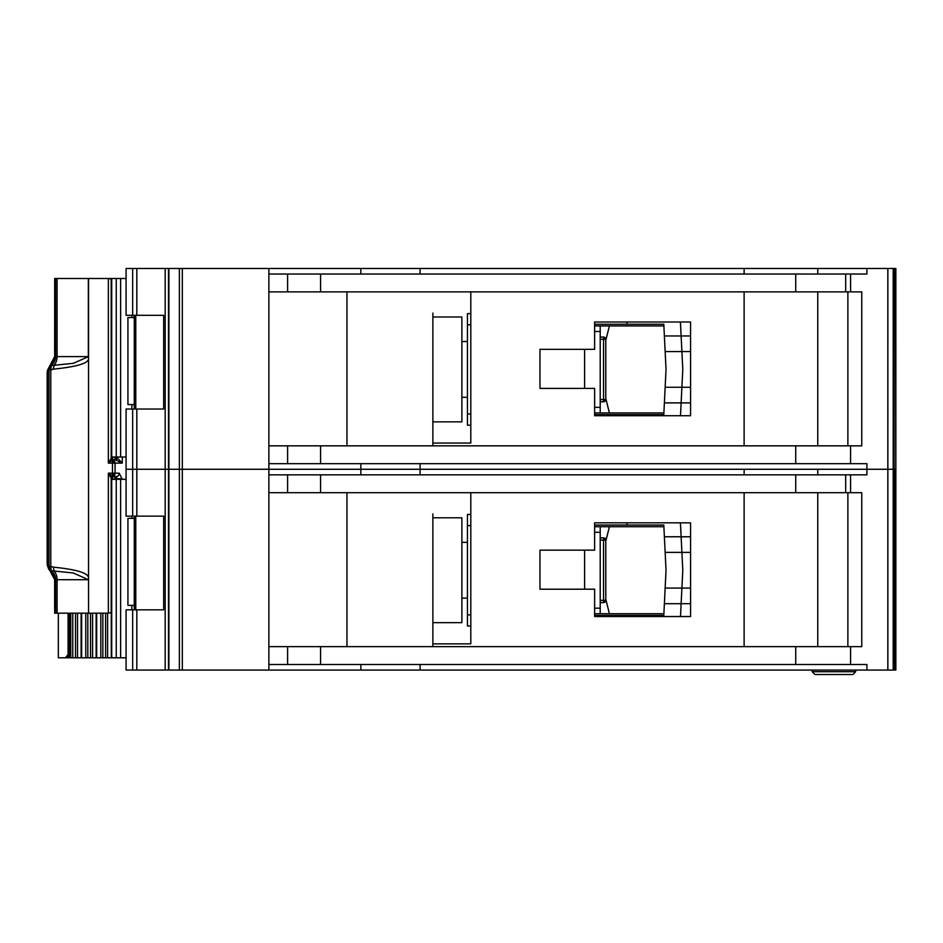 <?xml version="1.0" encoding="UTF-8"?>
<svg xmlns="http://www.w3.org/2000/svg" width="943" height="943" viewBox="0 0 943 943"><rect width="100%" height="100%" fill="white"/><g stroke="black" fill="none" stroke-linecap="round" stroke-linejoin="round"><path stroke-width="1.41" d="M88.548 356.595L73.306 363.326L51.358 365.554L50.781 370.033L53.185 369.161C77.75 366.697 89.538 362.996 88.524 358.069L88.548 278.503L120.621 278.503L120.621 457.001L111.203 457.001L113.019 459.96L108.362 463.131L111.333 457.992A2.228 2.075 53.8 0 0 112.912 460.043M134.26 404.559L127.93 404.559L127.93 317.543L134.26 317.543M131.843 317.543L131.843 315.316M131.843 409.026L131.843 404.559M120.621 457.001L126.079 457.001M126.079 278.503L120.621 278.503M111.203 457.001L111.309 278.503M626.989 415.722L626.989 414.602L594.632 414.602L594.632 412.928L663.884 412.928M663.884 325.913L594.62 325.913L594.62 324.239L626.989 324.239L626.989 322.011M626.989 414.602L663.801 414.602L664.379 402.885L681.129 402.885L680.492 415.722L690.571 415.722L690.571 322.011L594.62 322.011L594.62 349.346L539.962 349.346L539.962 388.386L594.632 388.386L594.632 415.722L680.492 415.722M680.386 322.011L690.571 322.011L680.386 322.011L681.129 335.956L664.379 335.956L663.801 324.239L649.303 324.239M664.108 330.38L663.801 324.239L626.989 324.239M649.303 414.602L663.801 414.602L664.108 408.472M680.858 408.472L680.516 415.427M682.744 370.245L681.907 387.267L665.145 387.267L666.029 369.42L665.145 351.574L681.907 351.574L682.744 368.595A16.738 16.738 0 0 1 682.744 370.245M690.571 402.885L664.379 402.885L665.145 387.267M690.571 351.574L681.907 351.574L681.129 335.956L664.379 335.956L665.145 351.574M680.516 323.414L680.858 330.38M681.129 335.956L690.571 335.956M681.129 402.885L681.907 387.267L690.571 387.267M600.208 339.303L603.555 339.303L603.555 337.075A2.228 2.228 0 0 1 605.783 339.303L605.783 399.549L603.555 399.549L603.555 339.303L605.135 339.303A2.228 1.58 -90 0 0 603.555 337.075L600.208 337.075M600.208 401.777L603.555 401.777A2.228 2.228 0 0 0 605.135 401.117A2.228 2.228 -135 0 0 605.783 399.549M603.555 401.777L603.555 399.549L605.135 401.117M470.805 324.793L467.457 324.793L467.457 425.199L470.805 425.199M467.457 324.793L467.457 313.642L470.805 313.642M600.208 325.913L600.208 412.928M594.632 407.352L600.208 407.352M600.208 331.488L594.62 331.488M467.457 414.048L470.805 414.048M605.783 340.435L609.414 325.913M605.783 398.417L609.414 412.928M461.881 316.989L461.881 421.851L432.872 421.851L432.872 424.645L432.872 313.088L432.872 316.989L461.881 316.989M895.85 268.46L895.85 469.272L895.85 268.46L895.85 469.272L895.85 268.46L895.85 314.196L895.85 268.46L887.87 268.46L887.87 469.272L817.758 469.272L817.758 474.848M744.121 474.848L744.121 469.272L126.079 469.272L126.079 516.127L163.658 516.127L163.658 609.838L126.079 609.838L126.079 670.072L887.87 670.072L887.87 469.272L866.923 469.272L866.923 474.848L268.873 474.848L268.873 646.65L861.761 646.65L861.761 492.694L268.873 492.694L268.873 469.272L165.178 469.272L165.178 670.072M895.473 268.46L895.85 469.272L887.87 469.272L893.21 469.272L893.21 670.072L887.87 670.072M744.121 274.036L744.121 268.46L268.873 268.46L268.873 445.839L861.761 445.839L861.761 291.882L268.873 291.882L268.873 274.036L866.923 274.036L866.923 268.46L817.758 268.46L817.758 274.036M817.758 445.839L817.758 291.882M268.873 268.46L126.079 268.46L126.079 315.316L163.658 315.316L163.658 409.026L126.079 409.026L126.079 469.272L132.657 469.272L132.657 516.127M165.178 268.46L165.178 469.272L132.657 469.272L132.657 409.026M432.872 316.989L432.872 443.057L470.805 443.057L470.805 291.882M744.121 291.882L744.121 445.839M420.095 268.46L420.095 274.036M360.851 268.46L360.851 274.036M268.873 445.839L268.873 469.272L360.851 469.272L360.851 474.848M744.121 268.46L817.758 268.46M887.87 268.46L866.923 268.46M360.851 463.685L360.851 469.272L420.095 469.272L420.095 474.848M420.095 463.685L420.095 469.272L866.923 469.272L866.923 463.685L268.873 463.685M346.965 445.839L346.965 291.882M432.872 445.839L432.872 421.851M594.632 414.602L594.632 412.928M594.62 325.913L594.62 324.239M847.875 291.882L847.875 445.839M432.872 622.663L432.872 513.888L432.872 517.801L461.881 517.801L461.881 622.663L432.872 622.663L432.872 643.857L470.805 643.857L470.805 492.694M895.85 670.072L895.85 469.272L895.85 670.072L895.85 469.272L895.85 670.072L895.85 624.337L895.85 670.072L893.21 670.072M817.758 646.65L817.758 492.694M594.632 589.198L594.632 616.533L690.571 616.533L690.571 522.823L594.62 522.823L594.62 550.146L539.962 550.146L539.962 589.198L594.632 589.198M744.121 492.694L744.121 646.65M268.873 646.65L268.873 670.072M895.473 670.072L895.473 469.272L893.21 469.272L893.21 268.46M360.851 664.497L360.851 670.072M866.923 670.072L866.923 664.497L268.873 664.497M420.095 664.497L420.095 670.072M346.965 646.65L346.965 492.694M432.872 517.801L432.872 646.65M626.989 616.533L626.989 615.414L594.632 615.414L594.632 613.74L663.884 613.74M663.884 526.724L594.62 526.724L594.62 525.051L626.989 525.051L626.989 522.823M680.386 522.823L690.571 522.823L680.386 522.823L681.129 536.767L664.379 536.767L665.145 552.386L681.907 552.386L682.744 569.407A16.738 16.738 0 0 1 682.744 571.057L681.907 588.078L665.145 588.078L666.029 570.232L665.145 552.386M690.571 616.533L680.492 616.533L690.571 616.533M594.632 615.414L594.632 613.74M594.62 526.724L594.62 525.051M847.875 492.694L847.875 646.65M855.678 670.072L855.678 671.711L852.849 674.54L815.011 674.54L812.171 671.711L855.69 671.711L855.69 670.072M812.171 671.711L812.171 670.072M852.849 674.54L855.69 671.711M600.208 540.115L603.555 540.115L603.555 537.875A2.228 2.228 0 0 1 605.783 540.115L605.783 600.349L603.555 600.349L603.555 540.115L605.135 540.115A2.228 1.58 -90 0 0 603.555 537.875L600.208 537.875M600.208 602.589L603.555 602.589A2.228 2.228 0 0 0 605.135 601.929A2.228 2.228 -135 0 0 605.783 600.349M603.555 602.589L603.555 600.349L605.135 601.929M470.805 525.605L467.457 525.605L467.457 626.011L470.805 626.011M467.457 525.605L467.457 514.454L470.805 514.454M600.208 526.724L600.208 613.74M594.632 608.164L600.208 608.164M600.208 532.3L594.62 532.3M467.457 614.86L470.805 614.86M605.783 541.247L609.414 526.724M605.783 599.218L609.414 613.74M626.989 615.414L663.801 615.414L664.379 603.697L681.129 603.697L680.492 616.533M690.571 552.386L681.907 552.386L681.129 536.767L664.379 536.767L663.801 525.051L649.303 525.051M664.108 531.18L663.801 525.051L626.989 525.051M649.303 615.414L663.801 615.414L664.108 609.272M680.858 609.272L680.516 616.239M690.571 603.697L664.379 603.697L665.145 588.078M680.516 524.225L680.858 531.18M681.129 536.767L690.571 536.767M681.129 603.697L681.907 588.078L690.571 588.078M110.696 477.299L112.347 475.649L112.476 473.174L108.362 473.174L108.362 613.186L111.168 612.644L111.168 478.16L108.362 473.174L113.019 476.356L111.203 479.315L120.621 479.315L120.621 657.801L102.846 657.801L102.846 613.186M134.26 605.371L127.93 605.371L127.93 518.355L134.26 518.355M131.843 518.355L131.843 516.127M131.843 609.838L131.843 605.371M120.621 657.801L126.079 657.801M126.079 479.315L120.621 479.315M111.309 657.801L111.203 479.315M96.257 657.801L102.846 657.801M96.151 613.186L96.151 657.801L87.817 657.801L87.817 613.186M81.228 657.801L87.817 657.801M81.122 613.186L81.122 657.801L72.764 657.801L72.764 613.186M69.004 613.186L69.004 657.801L72.764 657.801M48.942 369.974L51.158 365.519L50.25 365.519A11.151 11.116 90 0 0 54.694 356.595L55.602 356.595A11.151 11.116 90 0 1 51.158 365.519L49.024 370.033L49.024 566.271L51.358 570.751L73.306 572.979L88.336 579.709L57.099 579.709A11.151 8.11 90 0 0 54.352 571.328L53.185 567.144L50.781 566.271L51.158 570.786A11.151 11.116 90 0 1 55.602 579.709L54.694 579.709A11.151 11.116 90 0 0 50.25 570.786L51.158 570.786L48.942 566.33L50.781 566.271L50.781 370.033L48.022 369.974L47.174 372.367L47.174 563.938L47.68 566.46L47.527 565.057L48.022 566.33L48.942 566.33M115.895 476.521L113.019 476.356A3.348 2.994 -90 0 0 115.07 473.174L115.07 463.131A3.348 2.994 -90 0 0 113.019 459.96L112.63 459.783M122.272 457.001L122.272 463.131L115.246 459.783A2.228 1.709 90 0 0 116.956 457.555L122.272 463.131L112.476 463.131L112.347 460.656L110.696 459.005M116.307 457.555L115.895 457.555A2.228 1.709 -90 0 1 115.14 459.406M88.524 358.069L88.524 578.248C88.854 573.179 77.078 569.478 53.185 567.144M108.362 613.186L88.548 613.186L88.524 578.248M57.099 278.503L88.336 278.503L88.336 356.595L57.099 356.595L57.099 278.503L55.602 278.503L55.602 356.595L57.099 356.595A11.151 8.11 90 0 1 54.352 364.976L53.185 369.161M112.806 460.137L111.168 458.145L111.168 279.045L108.362 278.503L108.362 463.131L112.476 463.131L112.476 473.174L119.207 473.174A3.348 2.864 -90 0 1 116.343 476.521L116.956 479.315M54.694 278.503L54.67 356.595L54.694 278.503L55.602 278.503M88.548 579.709L88.548 613.186M88.336 613.186L57.099 613.186L57.099 579.709L55.602 579.709L55.602 613.186L57.099 613.186M47.68 566.46L54.694 579.709L54.67 613.186L55.602 613.186M47.527 371.247L47.527 565.057M47.68 369.845L54.67 356.595M50.25 365.519L50.851 366.367L50.25 365.519L48.022 369.974M50.851 569.937L50.25 570.786L50.851 569.937M112.806 476.168L111.333 478.313L112.912 476.262M117.816 457.555L116.484 459.783L113.077 459.783L111.439 457.001M69.004 657.801L58.325 657.801L58.325 613.186M122.272 479.315L119.207 473.174M68.085 613.186L68.085 654.454L65.503 657.801M114.94 459.783A2.228 1.709 90 0 0 116.649 457.555L116.119 457.555A2.228 2.228 -90 0 1 113.903 459.783L114.186 459.783M116.649 479.315L116.119 478.749A2.228 2.228 -90 0 0 113.903 476.521L114.94 476.521A2.228 1.709 90 0 1 116.649 478.749L122.272 478.749M113.077 476.521L111.439 479.315M113.891 476.521L115.895 478.749A2.228 1.709 90 0 0 115.14 476.899M134.283 409.026L134.283 315.316L134.26 409.026M135.768 315.316L135.768 409.026M116.26 278.503L116.26 457.001M111.722 278.503L111.722 457.001M584.589 388.386L584.589 349.346M600.208 399.549L603.555 399.549M605.135 339.303L605.783 339.303M136.818 268.46L136.818 315.316M136.818 409.026L136.818 516.127M132.657 268.46L132.657 315.316M182.329 268.46L182.329 670.072M179.382 268.46L179.382 670.072M168.891 268.46L168.891 670.072M168.491 268.46L168.491 670.072M894.141 268.46L894.141 670.072M887.835 268.46L887.835 670.072M850.574 291.882L850.574 274.036M850.574 445.839L850.574 463.685M287.603 445.839L287.603 463.685M320.561 445.839L320.561 463.685M795.727 445.839L795.727 463.685M845.671 291.882L845.671 274.036M795.727 291.882L795.727 274.036M320.561 291.882L320.561 274.036M287.603 291.882L287.603 274.036M136.818 609.838L136.818 670.072M132.657 609.838L132.657 670.072M850.574 492.694L850.574 474.848M850.574 646.65L850.574 664.497M287.603 646.65L287.603 664.497M320.561 646.65L320.561 664.497M795.727 646.65L795.727 664.497M845.671 492.694L845.671 474.848M795.727 492.694L795.727 474.848M320.561 492.694L320.561 474.848M287.603 492.694L287.603 474.848M584.589 589.198L584.589 550.146M600.208 600.349L603.555 600.349M605.135 540.115L605.783 540.115M134.283 609.838L134.283 516.127L134.26 609.838M135.768 516.127L135.768 609.838M116.26 479.315L116.26 657.801M111.722 479.315L111.722 657.801M70.301 657.801L70.301 613.186M70.749 657.801L70.749 613.186M75.523 613.186L75.523 657.801M107.62 657.801L107.62 613.186M77.55 613.186L77.55 657.801M105.604 657.801L105.604 613.186M100.818 613.186L100.818 657.801M96.669 613.186L96.669 657.801M81.64 657.801L81.64 613.186M85.778 657.801L85.778 613.186M90.528 613.186L90.528 657.801M92.591 657.801L92.591 613.186M49.578 370.033A5.575 5.01 -90 0 1 50.816 366.356M49.578 566.271A5.575 5.01 90 0 0 50.816 569.949M113.997 473.174A3.348 1.921 90 0 1 112.865 476.227M113.997 463.131A3.348 1.921 -90 0 0 112.865 460.078M47.174 372.367L47.539 370.316M48.022 566.33A5.575 5.552 90 0 0 50.25 570.786M65.739 657.801A3.348 2.723 -90 0 0 68.462 654.454L68.085 654.454M69.004 654.454L68.462 613.186M111.439 457.555L115.895 457.001M115.895 479.315L111.439 478.749M135.686 315.316L135.686 409.026M461.881 341.531L467.457 341.531M461.881 397.309L467.457 397.309M461.881 542.343L467.457 542.343M461.881 598.121L467.457 598.121M135.686 516.127L135.686 609.838M47.15 563.938L47.539 565.989M54.67 579.709L54.67 613.186M116.119 457.555L113.891 459.783"/></g></svg>
